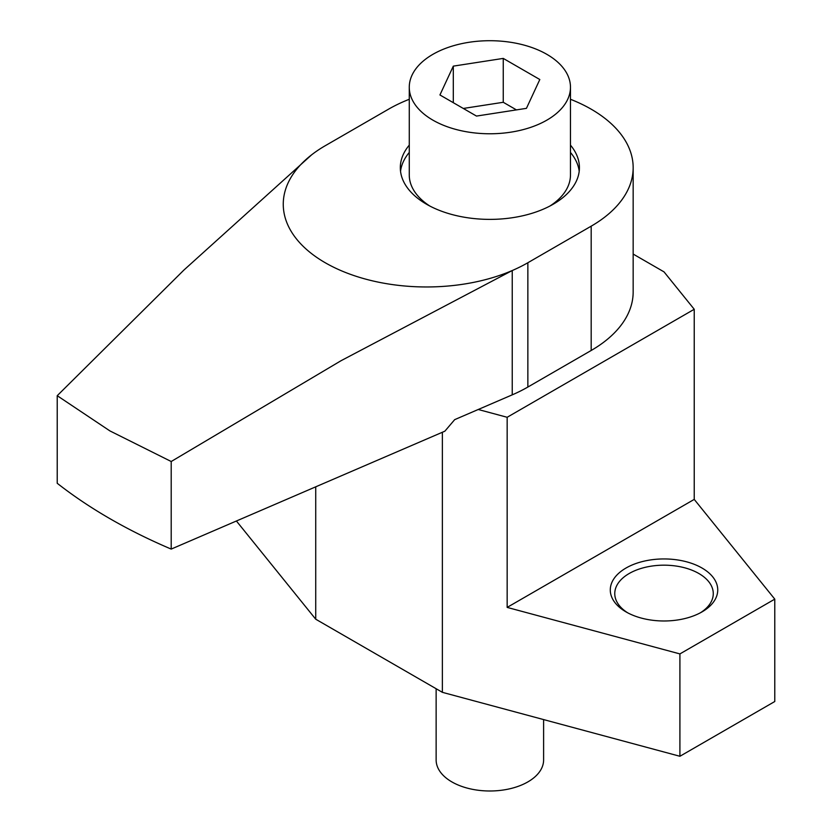 <?xml version="1.0" encoding="UTF-8"?>
<svg xmlns="http://www.w3.org/2000/svg" width="832" height="832" viewBox="0 0 832 832"><rect width="100%" height="100%" fill="white"/><g stroke="black" fill="none" stroke-linecap="round" stroke-linejoin="round"><path stroke-width="1.25" d="M409.271 145.142A89.554 51.709 0 0 0 400.317 167.679A89.554 51.709 0 0 0 426.546 204.235A89.554 51.709 0 0 0 524.139 215.446A89.554 51.709 0 0 0 579.426 167.679A89.554 51.709 0 0 0 570.471 145.142M409.271 152.454A89.554 51.709 0 0 0 400.535 171.33M633.162 167.679L633.162 291.98A143.291 82.732 180 0 1 591.188 350.48L527.862 387.046A143.291 82.732 180 0 1 512.242 394.846L512.242 270.535A143.291 82.732 0 0 0 527.862 262.735L591.188 226.169A143.291 82.732 0 0 0 633.162 167.679A143.291 82.732 0 0 0 591.188 109.179A143.291 82.732 0 0 0 570.471 99.278M409.271 99.278A143.291 82.732 0 0 0 388.544 109.179L325.218 145.735A143.291 82.732 0 0 0 311.709 154.762L183.945 270.026L57.221 395.699L109.918 430.914L171.205 461.51L341.11 360.672L512.242 270.535A143.291 82.732 180 0 1 325.218 262.735A143.291 82.732 180 0 1 311.709 154.762M57.221 395.699L57.221 483.278A537.337 310.232 0 0 0 109.918 518.669A537.337 310.232 0 0 0 171.205 549.089L171.205 461.51M171.205 549.089L444.85 431.194L454.688 419.64L512.242 394.846M579.207 171.33A89.554 51.709 0 0 0 570.471 152.454M626.018 568.027A53.737 31.023 0 0 0 626.018 611.894A53.737 31.023 0 0 0 702.01 611.894L702.01 611.894A53.737 31.023 0 0 0 702.01 568.027A53.737 31.023 0 0 0 626.018 568.027M700.367 612.81A49.254 28.434 0 0 0 713.274 593.622A49.254 28.434 0 0 0 682.864 567.341A49.254 28.434 0 0 0 629.19 573.508A49.254 28.434 0 0 0 614.765 593.622A49.254 28.434 0 0 0 627.671 612.81M478.244 409.5L507.156 417.279L507.156 607.402L694.231 499.398L774.779 599.134L774.779 701.511L679.91 756.278L442.374 692.328L315.723 619.206L236.402 520.998M507.156 607.402L679.91 653.91L774.779 599.134M315.723 486.824L315.723 619.206M442.374 432.266L442.374 692.328M679.91 653.91L679.91 756.278M507.156 417.279L694.231 309.275L664.019 271.877L633.162 254.062M694.231 309.275L694.231 499.398M436.134 688.73L436.134 759.97A53.737 31.023 0 0 0 451.88 781.914A53.737 31.023 0 0 0 510.432 788.632A53.737 31.023 0 0 0 543.608 759.97L543.608 719.586M549.869 206.066A80.6 46.53 0 0 0 570.471 174.99L570.471 87.246A80.6 46.53 0 0 0 546.863 54.34A80.6 46.53 0 0 0 459.025 44.252A80.6 46.53 0 0 0 409.271 87.246A80.6 46.53 0 0 0 432.879 120.141A80.6 46.53 0 0 0 520.718 130.229A80.6 46.53 0 0 0 570.471 87.246M503.256 58.406L539.812 79.518L526.438 108.347L476.486 116.074L439.93 94.962L453.305 66.134L503.256 58.406L503.256 102.284L463.299 108.462M453.305 102.69L453.305 66.134M516.443 109.897L503.256 102.284M409.271 87.246L409.271 174.99A80.6 46.53 0 0 0 429.874 206.066M527.862 387.046L527.862 262.735M591.188 350.48L591.188 226.169"/></g></svg>

